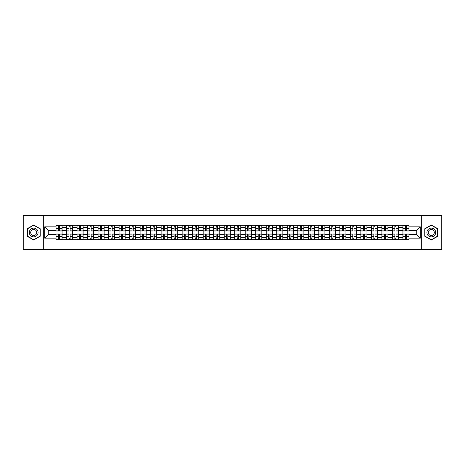 <?xml version="1.0" encoding="UTF-8"?>
<svg xmlns="http://www.w3.org/2000/svg" width="465" height="465" viewBox="0 0 465 465"><rect width="100%" height="100%" fill="white"/><g stroke="black" fill="none" stroke-linecap="round" stroke-linejoin="round"><path stroke-width="0.7" d="M421.668 249.35L441.75 249.35L441.75 215.65L23.25 215.65L23.25 249.35L421.668 249.35L421.668 215.65M66.512 239.742L66.512 227.309L62.066 227.309L62.066 239.742M62.066 227.309L62.066 225.258M66.512 227.309L66.512 225.258M72.581 225.258L72.581 239.742M77.027 239.742L77.027 225.258M83.096 225.258L83.096 239.742M87.542 239.742L87.542 225.258M93.605 225.258L93.605 239.742M98.057 239.742L98.057 225.258M104.119 225.258L104.119 239.742M108.566 239.742L108.566 225.258M114.634 225.258L114.634 239.742M119.081 239.742L119.081 225.258M125.143 225.258L125.143 239.742M129.596 239.742L129.596 225.258M135.658 225.258L135.658 239.742M140.105 239.742L140.105 225.258M146.173 225.258L146.173 239.742M150.619 239.742L150.619 225.258M156.688 225.258L156.688 239.742M161.134 239.742L161.134 225.258M167.197 225.258L167.197 239.742M171.643 239.742L171.643 225.258M177.711 225.258L177.711 239.742M182.158 239.742L182.158 225.258M188.226 225.258L188.226 239.742M192.673 239.742L192.673 225.258M198.735 225.258L198.735 239.742M203.188 239.742L203.188 225.258M209.25 225.258L209.25 239.742M213.697 239.742L213.697 225.258M219.765 225.258L219.765 239.742M224.211 239.742L224.211 225.258M230.274 225.258L230.274 239.742M234.726 239.742L234.726 225.258M240.789 225.258L240.789 239.742M245.235 239.742L245.235 225.258M251.303 225.258L251.303 239.742M255.75 239.742L255.75 225.258M261.812 225.258L261.812 239.742M266.265 239.742L266.265 225.258M272.327 225.258L272.327 239.742M276.774 239.742L276.774 225.258M282.842 225.258L282.842 239.742M287.289 239.742L287.289 225.258M293.357 225.258L293.357 239.742M297.803 239.742L297.803 225.258M303.866 225.258L303.866 239.742M308.312 239.742L308.312 225.258M314.381 225.258L314.381 239.742M318.827 239.742L318.827 225.258M324.896 225.258L324.896 239.742M329.342 239.742L329.342 225.258M335.404 225.258L335.404 239.742M339.857 239.742L339.857 225.258M345.919 225.258L345.919 239.742M350.366 239.742L350.366 225.258M356.434 225.258L356.434 239.742M360.881 239.742L360.881 225.258M366.943 225.258L366.943 239.742M371.396 239.742L371.396 225.258M377.458 225.258L377.458 239.742M381.904 239.742L381.904 225.258M387.973 225.258L387.973 239.742M392.419 239.742L392.419 225.258M398.488 225.258L398.488 239.742M402.934 239.742L402.934 225.258M402.934 234.587L398.488 234.587M392.419 234.587L387.973 234.587M381.904 234.587L377.458 234.587M371.396 234.587L366.943 234.587M360.881 234.587L356.434 234.587M350.366 234.587L345.919 234.587M339.857 234.587L335.404 234.587M329.342 234.587L324.896 234.587M318.827 234.587L314.381 234.587M308.312 234.587L303.866 234.587M297.803 234.587L293.357 234.587M287.289 234.587L282.842 234.587M276.774 234.587L272.327 234.587M266.265 234.587L261.812 234.587M255.75 234.587L251.303 234.587M245.235 234.587L240.789 234.587M234.726 234.587L230.274 234.587M224.211 234.587L219.765 234.587M213.697 234.587L209.25 234.587M203.188 234.587L198.735 234.587M192.673 234.587L188.226 234.587M182.158 234.587L177.711 234.587M171.643 234.587L167.197 234.587M161.134 234.587L156.688 234.587M150.619 234.587L146.173 234.587M140.105 234.587L135.658 234.587M129.596 234.587L125.143 234.587M119.081 234.587L114.634 234.587M108.566 234.587L104.119 234.587M98.057 234.587L93.605 234.587M87.542 234.587L83.096 234.587M77.027 234.587L72.581 234.587M66.512 234.587L62.066 234.587M402.934 230.413L398.488 230.413M392.419 230.413L387.973 230.413M381.904 230.413L377.458 230.413M371.396 230.413L366.943 230.413M360.881 230.413L356.434 230.413M350.366 230.413L345.919 230.413M339.857 230.413L335.404 230.413M329.342 230.413L324.896 230.413M318.827 230.413L314.381 230.413M308.312 230.413L303.866 230.413M297.803 230.413L293.357 230.413M287.289 230.413L282.842 230.413M276.774 230.413L272.327 230.413M266.265 230.413L261.812 230.413M255.75 230.413L251.303 230.413M245.235 230.413L240.789 230.413M234.726 230.413L230.274 230.413M224.211 230.413L219.765 230.413M213.697 230.413L209.25 230.413M203.188 230.413L198.735 230.413M192.673 230.413L188.226 230.413M182.158 230.413L177.711 230.413M171.643 230.413L167.197 230.413M161.134 230.413L156.688 230.413M150.619 230.413L146.173 230.413M140.105 230.413L135.658 230.413M129.596 230.413L125.143 230.413M119.081 230.413L114.634 230.413M108.566 230.413L104.119 230.413M98.057 230.413L93.605 230.413M87.542 230.413L83.096 230.413M77.027 230.413L72.581 230.413M66.512 230.413L62.066 230.413M48.25 234.587L56.003 234.587L56.003 230.413L48.25 230.413L48.25 234.587L44.681 238.161L44.681 226.839L56.003 226.839L56.003 230.413M408.997 230.413L408.997 234.587L416.75 234.587L416.75 230.413L408.997 230.413L408.997 225.258L56.003 225.258L56.003 226.839M408.997 226.839L420.319 226.839L420.319 238.161L408.997 238.161L408.997 234.587M56.003 234.587L56.003 239.742L408.997 239.742L408.997 238.161M56.003 238.161L44.681 238.161M43.332 249.35L43.332 215.65M40.199 228.745L33.695 224.99L27.191 228.745L27.191 236.255L33.695 240.01L40.199 236.255L40.199 228.745M437.809 228.745L431.305 224.99L424.801 228.745L424.801 236.255L431.305 240.01L437.809 236.255L437.809 228.745M59.607 238.731L58.462 238.731M58.462 226.269L59.607 226.269M70.122 238.731L68.977 238.731M68.977 226.269L70.122 226.269M80.631 238.731L79.486 238.731M79.486 226.269L80.631 226.269M91.146 238.731L90.001 238.731M90.001 226.269L91.146 226.269M101.661 238.731L100.516 238.731M100.516 226.269L101.661 226.269M112.175 238.731L111.025 238.731M111.025 226.269L112.175 226.269M122.684 238.731L121.539 238.731M121.539 226.269L122.684 226.269M133.199 238.731L132.054 238.731M132.054 226.269L133.199 226.269M143.714 238.731L142.569 238.731M142.569 226.269L143.714 226.269M154.223 238.731L153.078 238.731M153.078 226.269L154.223 226.269M164.738 238.731L163.593 238.731M163.593 226.269L164.738 226.269M175.253 238.731L174.108 238.731M174.108 226.269L175.253 226.269M185.762 238.731L184.617 238.731M184.617 226.269L185.762 226.269M196.277 238.731L195.131 238.731M195.131 226.269L196.277 226.269M206.791 238.731L205.646 238.731M205.646 226.269L206.791 226.269M217.306 238.731L216.155 238.731M216.155 226.269L217.306 226.269M227.815 238.731L226.67 238.731M226.67 226.269L227.815 226.269M238.33 238.731L237.185 238.731M237.185 226.269L238.33 226.269M248.845 238.731L247.694 238.731M247.694 226.269L248.845 226.269M259.354 238.731L258.209 238.731M258.209 226.269L259.354 226.269M269.869 238.731L268.724 238.731M268.724 226.269L269.869 226.269M280.383 238.731L279.238 238.731M279.238 226.269L280.383 226.269M290.892 238.731L289.747 238.731M289.747 226.269L290.892 226.269M301.407 238.731L300.262 238.731M300.262 226.269L301.407 226.269M311.922 238.731L310.777 238.731M310.777 226.269L311.922 226.269M322.431 238.731L321.286 238.731M321.286 226.269L322.431 226.269M332.946 238.731L331.801 238.731M331.801 226.269L332.946 226.269M343.461 238.731L342.316 238.731M342.316 226.269L343.461 226.269M353.975 238.731L352.825 238.731M352.825 226.269L353.975 226.269M364.484 238.731L363.339 238.731M363.339 226.269L364.484 226.269M374.999 238.731L373.854 238.731M373.854 226.269L374.999 226.269M385.514 238.731L384.369 238.731M384.369 226.269L385.514 226.269M396.023 238.731L394.878 238.731M394.878 226.269L396.023 226.269M406.538 238.731L405.393 238.731M405.393 226.269L406.538 226.269M44.681 226.839L48.25 230.413M416.75 234.587L420.319 238.161M416.75 230.413L420.319 226.839M59.607 231.053L59.607 225.322L62.031 225.322L62.031 231.053L59.607 231.053M58.462 226.199L59.607 226.199M58.462 225.322L56.038 225.322L56.038 231.053L58.462 231.053L58.462 225.322L59.607 225.322M58.462 233.947L58.462 239.678L56.038 239.678L56.038 233.947L58.462 233.947M59.607 238.801L58.462 238.801M59.607 239.678L62.031 239.678L62.031 233.947L59.607 233.947L59.607 239.678L58.462 239.678M70.122 231.053L70.122 225.322L72.546 225.322L72.546 231.053L70.122 231.053M68.977 226.199L70.122 226.199M68.977 225.322L66.547 225.322L66.547 231.053L68.977 231.053L68.977 225.322L70.122 225.322M80.631 231.053L80.631 225.322L83.061 225.322L83.061 231.053L80.631 231.053M79.486 226.199L80.631 226.199M79.486 225.322L77.062 225.322L77.062 231.053L79.486 231.053L79.486 225.322L80.631 225.322M29.899 234.691A4.383 4.383 0 0 0 35.886 236.296A4.383 4.383 0 0 0 37.491 230.309A4.383 4.383 0 0 0 31.504 228.704A4.383 4.383 0 0 0 29.899 234.691M31.097 234A2.999 2.999 0 0 0 35.195 235.098A2.999 2.999 0 0 0 36.293 231A2.999 2.999 0 0 0 32.195 229.902A2.999 2.999 0 0 0 31.097 234M33.695 225.223L39.996 228.861L39.996 236.139L33.695 239.777L27.394 236.139L27.394 228.861L33.695 225.223M427.509 234.691A4.383 4.383 0 0 0 433.496 236.296A4.383 4.383 0 0 0 435.101 230.309A4.383 4.383 0 0 0 429.114 228.704A4.383 4.383 0 0 0 427.509 234.691M428.707 234A2.999 2.999 0 0 0 432.805 235.098A2.999 2.999 0 0 0 433.903 231A2.999 2.999 0 0 0 429.805 229.902A2.999 2.999 0 0 0 428.707 234M431.305 225.223L437.606 228.861L437.606 236.139L431.305 239.777L425.004 236.139L425.004 228.861L431.305 225.223M68.977 233.947L68.977 239.678L66.547 239.678L66.547 233.947L68.977 233.947M70.122 238.801L68.977 238.801M70.122 239.678L72.546 239.678L72.546 233.947L70.122 233.947L70.122 239.678L68.977 239.678M79.486 233.947L79.486 239.678L77.062 239.678L77.062 233.947L79.486 233.947M80.631 238.801L79.486 238.801M80.631 239.678L83.061 239.678L83.061 233.947L80.631 233.947L80.631 239.678L79.486 239.678M91.146 231.053L91.146 225.322L93.575 225.322L93.575 231.053L91.146 231.053M90.001 226.199L91.146 226.199M90.001 225.322L87.577 225.322L87.577 231.053L90.001 231.053L90.001 225.322L91.146 225.322M101.661 231.053L101.661 225.322L104.084 225.322L104.084 231.053L101.661 231.053M100.516 226.199L101.661 226.199M100.516 225.322L98.086 225.322L98.086 231.053L100.516 231.053L100.516 225.322L101.661 225.322M112.175 231.053L112.175 225.322L114.599 225.322L114.599 231.053L112.175 231.053M111.025 226.199L112.175 226.199M111.025 225.322L108.601 225.322L108.601 231.053L111.025 231.053L111.025 225.322L112.175 225.322M90.001 233.947L90.001 239.678L87.577 239.678L87.577 233.947L90.001 233.947M91.146 238.801L90.001 238.801M91.146 239.678L93.575 239.678L93.575 233.947L91.146 233.947L91.146 239.678L90.001 239.678M100.516 233.947L100.516 239.678L98.086 239.678L98.086 233.947L100.516 233.947M101.661 238.801L100.516 238.801M101.661 239.678L104.084 239.678L104.084 233.947L101.661 233.947L101.661 239.678L100.516 239.678M111.025 233.947L111.025 239.678L108.601 239.678L108.601 233.947L111.025 233.947M112.175 238.801L111.025 238.801M112.175 239.678L114.599 239.678L114.599 233.947L112.175 233.947L112.175 239.678L111.025 239.678M121.539 233.947L121.539 239.678L119.116 239.678L119.116 233.947L121.539 233.947M122.684 238.801L121.539 238.801M122.684 239.678L125.114 239.678L125.114 233.947L122.684 233.947L122.684 239.678L121.539 239.678M132.054 233.947L132.054 239.678L129.625 239.678L129.625 233.947L132.054 233.947M133.199 238.801L132.054 238.801M133.199 239.678L135.623 239.678L135.623 233.947L133.199 233.947L133.199 239.678L132.054 239.678M142.569 233.947L142.569 239.678L140.139 239.678L140.139 233.947L142.569 233.947M143.714 238.801L142.569 238.801M143.714 239.678L146.138 239.678L146.138 233.947L143.714 233.947L143.714 239.678L142.569 239.678M153.078 233.947L153.078 239.678L150.654 239.678L150.654 233.947L153.078 233.947M154.223 238.801L153.078 238.801M154.223 239.678L156.653 239.678L156.653 233.947L154.223 233.947L154.223 239.678L153.078 239.678M163.593 233.947L163.593 239.678L161.169 239.678L161.169 233.947L163.593 233.947M164.738 238.801L163.593 238.801M164.738 239.678L167.162 239.678L167.162 233.947L164.738 233.947L164.738 239.678L163.593 239.678M174.108 233.947L174.108 239.678L171.678 239.678L171.678 233.947L174.108 233.947M175.253 238.801L174.108 238.801M175.253 239.678L177.677 239.678L177.677 233.947L175.253 233.947L175.253 239.678L174.108 239.678M184.617 233.947L184.617 239.678L182.193 239.678L182.193 233.947L184.617 233.947M185.762 238.801L184.617 238.801M185.762 239.678L188.191 239.678L188.191 233.947L185.762 233.947L185.762 239.678L184.617 239.678M195.131 233.947L195.131 239.678L192.708 239.678L192.708 233.947L195.131 233.947M196.277 238.801L195.131 238.801M196.277 239.678L198.706 239.678L198.706 233.947L196.277 233.947L196.277 239.678L195.131 239.678M205.646 233.947L205.646 239.678L203.217 239.678L203.217 233.947L205.646 233.947M206.791 238.801L205.646 238.801M206.791 239.678L209.215 239.678L209.215 233.947L206.791 233.947L206.791 239.678L205.646 239.678M216.155 233.947L216.155 239.678L213.731 239.678L213.731 233.947L216.155 233.947M217.306 238.801L216.155 238.801M217.306 239.678L219.73 239.678L219.73 233.947L217.306 233.947L217.306 239.678L216.155 239.678M226.67 233.947L226.67 239.678L224.246 239.678L224.246 233.947L226.67 233.947M227.815 238.801L226.67 238.801M227.815 239.678L230.245 239.678L230.245 233.947L227.815 233.947L227.815 239.678L226.67 239.678M237.185 233.947L237.185 239.678L234.755 239.678L234.755 233.947L237.185 233.947M238.33 238.801L237.185 238.801M238.33 239.678L240.754 239.678L240.754 233.947L238.33 233.947L238.33 239.678L237.185 239.678M247.694 233.947L247.694 239.678L245.27 239.678L245.27 233.947L247.694 233.947M248.845 238.801L247.694 238.801M248.845 239.678L251.269 239.678L251.269 233.947L248.845 233.947L248.845 239.678L247.694 239.678M258.209 233.947L258.209 239.678L255.785 239.678L255.785 233.947L258.209 233.947M259.354 238.801L258.209 238.801M259.354 239.678L261.783 239.678L261.783 233.947L259.354 233.947L259.354 239.678L258.209 239.678M268.724 233.947L268.724 239.678L266.294 239.678L266.294 233.947L268.724 233.947M269.869 238.801L268.724 238.801M269.869 239.678L272.292 239.678L272.292 233.947L269.869 233.947L269.869 239.678L268.724 239.678M279.238 233.947L279.238 239.678L276.809 239.678L276.809 233.947L279.238 233.947M280.383 238.801L279.238 238.801M280.383 239.678L282.807 239.678L282.807 233.947L280.383 233.947L280.383 239.678L279.238 239.678M122.684 231.053L122.684 225.322L125.114 225.322L125.114 231.053L122.684 231.053M121.539 226.199L122.684 226.199M121.539 225.322L119.116 225.322L119.116 231.053L121.539 231.053L121.539 225.322L122.684 225.322M133.199 231.053L133.199 225.322L135.623 225.322L135.623 231.053L133.199 231.053M132.054 226.199L133.199 226.199M132.054 225.322L129.625 225.322L129.625 231.053L132.054 231.053L132.054 225.322L133.199 225.322M143.714 231.053L143.714 225.322L146.138 225.322L146.138 231.053L143.714 231.053M142.569 226.199L143.714 226.199M142.569 225.322L140.139 225.322L140.139 231.053L142.569 231.053L142.569 225.322L143.714 225.322M154.223 231.053L154.223 225.322L156.653 225.322L156.653 231.053L154.223 231.053M153.078 226.199L154.223 226.199M153.078 225.322L150.654 225.322L150.654 231.053L153.078 231.053L153.078 225.322L154.223 225.322M164.738 231.053L164.738 225.322L167.162 225.322L167.162 231.053L164.738 231.053M163.593 226.199L164.738 226.199M163.593 225.322L161.169 225.322L161.169 231.053L163.593 231.053L163.593 225.322L164.738 225.322M175.253 231.053L175.253 225.322L177.677 225.322L177.677 231.053L175.253 231.053M174.108 226.199L175.253 226.199M174.108 225.322L171.678 225.322L171.678 231.053L174.108 231.053L174.108 225.322L175.253 225.322M185.762 231.053L185.762 225.322L188.191 225.322L188.191 231.053L185.762 231.053M184.617 226.199L185.762 226.199M184.617 225.322L182.193 225.322L182.193 231.053L184.617 231.053L184.617 225.322L185.762 225.322M196.277 231.053L196.277 225.322L198.706 225.322L198.706 231.053L196.277 231.053M195.131 226.199L196.277 226.199M195.131 225.322L192.708 225.322L192.708 231.053L195.131 231.053L195.131 225.322L196.277 225.322M206.791 231.053L206.791 225.322L209.215 225.322L209.215 231.053L206.791 231.053M205.646 226.199L206.791 226.199M205.646 225.322L203.217 225.322L203.217 231.053L205.646 231.053L205.646 225.322L206.791 225.322M217.306 231.053L217.306 225.322L219.73 225.322L219.73 231.053L217.306 231.053M216.155 226.199L217.306 226.199M216.155 225.322L213.731 225.322L213.731 231.053L216.155 231.053L216.155 225.322L217.306 225.322M227.815 231.053L227.815 225.322L230.245 225.322L230.245 231.053L227.815 231.053M226.67 226.199L227.815 226.199M226.67 225.322L224.246 225.322L224.246 231.053L226.67 231.053L226.67 225.322L227.815 225.322M238.33 231.053L238.33 225.322L240.754 225.322L240.754 231.053L238.33 231.053M237.185 226.199L238.33 226.199M237.185 225.322L234.755 225.322L234.755 231.053L237.185 231.053L237.185 225.322L238.33 225.322M248.845 231.053L248.845 225.322L251.269 225.322L251.269 231.053L248.845 231.053M247.694 226.199L248.845 226.199M247.694 225.322L245.27 225.322L245.27 231.053L247.694 231.053L247.694 225.322L248.845 225.322M259.354 231.053L259.354 225.322L261.783 225.322L261.783 231.053L259.354 231.053M258.209 226.199L259.354 226.199M258.209 225.322L255.785 225.322L255.785 231.053L258.209 231.053L258.209 225.322L259.354 225.322M269.869 231.053L269.869 225.322L272.292 225.322L272.292 231.053L269.869 231.053M268.724 226.199L269.869 226.199M268.724 225.322L266.294 225.322L266.294 231.053L268.724 231.053L268.724 225.322L269.869 225.322M280.383 231.053L280.383 225.322L282.807 225.322L282.807 231.053L280.383 231.053M279.238 226.199L280.383 226.199M279.238 225.322L276.809 225.322L276.809 231.053L279.238 231.053L279.238 225.322L280.383 225.322M290.892 231.053L290.892 225.322L293.322 225.322L293.322 231.053L290.892 231.053M289.747 226.199L290.892 226.199M289.747 225.322L287.324 225.322L287.324 231.053L289.747 231.053L289.747 225.322L290.892 225.322M301.407 231.053L301.407 225.322L303.831 225.322L303.831 231.053L301.407 231.053M300.262 226.199L301.407 226.199M300.262 225.322L297.838 225.322L297.838 231.053L300.262 231.053L300.262 225.322L301.407 225.322M311.922 231.053L311.922 225.322L314.346 225.322L314.346 231.053L311.922 231.053M310.777 226.199L311.922 226.199M310.777 225.322L308.347 225.322L308.347 231.053L310.777 231.053L310.777 225.322L311.922 225.322M322.431 231.053L322.431 225.322L324.861 225.322L324.861 231.053L322.431 231.053M321.286 226.199L322.431 226.199M321.286 225.322L318.862 225.322L318.862 231.053L321.286 231.053L321.286 225.322L322.431 225.322M289.747 233.947L289.747 239.678L287.324 239.678L287.324 233.947L289.747 233.947M290.892 238.801L289.747 238.801M290.892 239.678L293.322 239.678L293.322 233.947L290.892 233.947L290.892 239.678L289.747 239.678M300.262 233.947L300.262 239.678L297.838 239.678L297.838 233.947L300.262 233.947M301.407 238.801L300.262 238.801M301.407 239.678L303.831 239.678L303.831 233.947L301.407 233.947L301.407 239.678L300.262 239.678M310.777 233.947L310.777 239.678L308.347 239.678L308.347 233.947L310.777 233.947M311.922 238.801L310.777 238.801M311.922 239.678L314.346 239.678L314.346 233.947L311.922 233.947L311.922 239.678L310.777 239.678M321.286 233.947L321.286 239.678L318.862 239.678L318.862 233.947L321.286 233.947M322.431 238.801L321.286 238.801M322.431 239.678L324.861 239.678L324.861 233.947L322.431 233.947L322.431 239.678L321.286 239.678M332.946 231.053L332.946 225.322L335.375 225.322L335.375 231.053L332.946 231.053M331.801 226.199L332.946 226.199M331.801 225.322L329.377 225.322L329.377 231.053L331.801 231.053L331.801 225.322L332.946 225.322M331.801 233.947L331.801 239.678L329.377 239.678L329.377 233.947L331.801 233.947M332.946 238.801L331.801 238.801M332.946 239.678L335.375 239.678L335.375 233.947L332.946 233.947L332.946 239.678L331.801 239.678M343.461 231.053L343.461 225.322L345.884 225.322L345.884 231.053L343.461 231.053M342.316 226.199L343.461 226.199M342.316 225.322L339.886 225.322L339.886 231.053L342.316 231.053L342.316 225.322L343.461 225.322M342.316 233.947L342.316 239.678L339.886 239.678L339.886 233.947L342.316 233.947M343.461 238.801L342.316 238.801M343.461 239.678L345.884 239.678L345.884 233.947L343.461 233.947L343.461 239.678L342.316 239.678M353.975 231.053L353.975 225.322L356.399 225.322L356.399 231.053L353.975 231.053M352.825 226.199L353.975 226.199M352.825 225.322L350.401 225.322L350.401 231.053L352.825 231.053L352.825 225.322L353.975 225.322M352.825 233.947L352.825 239.678L350.401 239.678L350.401 233.947L352.825 233.947M353.975 238.801L352.825 238.801M353.975 239.678L356.399 239.678L356.399 233.947L353.975 233.947L353.975 239.678L352.825 239.678M364.484 231.053L364.484 225.322L366.914 225.322L366.914 231.053L364.484 231.053M363.339 226.199L364.484 226.199M363.339 225.322L360.916 225.322L360.916 231.053L363.339 231.053L363.339 225.322L364.484 225.322M363.339 233.947L363.339 239.678L360.916 239.678L360.916 233.947L363.339 233.947M364.484 238.801L363.339 238.801M364.484 239.678L366.914 239.678L366.914 233.947L364.484 233.947L364.484 239.678L363.339 239.678M374.999 231.053L374.999 225.322L377.423 225.322L377.423 231.053L374.999 231.053M373.854 226.199L374.999 226.199M373.854 225.322L371.425 225.322L371.425 231.053L373.854 231.053L373.854 225.322L374.999 225.322M373.854 233.947L373.854 239.678L371.425 239.678L371.425 233.947L373.854 233.947M374.999 238.801L373.854 238.801M374.999 239.678L377.423 239.678L377.423 233.947L374.999 233.947L374.999 239.678L373.854 239.678M385.514 231.053L385.514 225.322L387.938 225.322L387.938 231.053L385.514 231.053M384.369 226.199L385.514 226.199M384.369 225.322L381.939 225.322L381.939 231.053L384.369 231.053L384.369 225.322L385.514 225.322M384.369 233.947L384.369 239.678L381.939 239.678L381.939 233.947L384.369 233.947M385.514 238.801L384.369 238.801M385.514 239.678L387.938 239.678L387.938 233.947L385.514 233.947L385.514 239.678L384.369 239.678M396.023 231.053L396.023 225.322L398.453 225.322L398.453 231.053L396.023 231.053M394.878 226.199L396.023 226.199M394.878 225.322L392.454 225.322L392.454 231.053L394.878 231.053L394.878 225.322L396.023 225.322M394.878 233.947L394.878 239.678L392.454 239.678L392.454 233.947L394.878 233.947M396.023 238.801L394.878 238.801M396.023 239.678L398.453 239.678L398.453 233.947L396.023 233.947L396.023 239.678L394.878 239.678M406.538 231.053L406.538 225.322L408.962 225.322L408.962 231.053L406.538 231.053M405.393 226.199L406.538 226.199M405.393 225.322L402.969 225.322L402.969 231.053L405.393 231.053L405.393 225.322L406.538 225.322M405.393 233.947L405.393 239.678L402.969 239.678L402.969 233.947L405.393 233.947M406.538 238.801L405.393 238.801M406.538 239.678L408.962 239.678L408.962 233.947L406.538 233.947L406.538 239.678L405.393 239.678M392.419 227.309L387.973 227.309M381.904 227.309L377.458 227.309M371.396 227.309L366.943 227.309M360.881 227.309L356.434 227.309M350.366 227.309L345.919 227.309M339.857 227.309L335.404 227.309M329.342 227.309L324.896 227.309M318.827 227.309L314.381 227.309M308.312 227.309L303.866 227.309M297.803 227.309L293.357 227.309M287.289 227.309L282.842 227.309M276.774 227.309L272.327 227.309M266.265 227.309L261.812 227.309M255.75 227.309L251.303 227.309M245.235 227.309L240.789 227.309M234.726 227.309L230.274 227.309M224.211 227.309L219.765 227.309M213.697 227.309L209.25 227.309M203.188 227.309L198.735 227.309M192.673 227.309L188.226 227.309M182.158 227.309L177.711 227.309M171.643 227.309L167.197 227.309M161.134 227.309L156.688 227.309M150.619 227.309L146.173 227.309M140.105 227.309L135.658 227.309M129.596 227.309L125.143 227.309M119.081 227.309L114.634 227.309M108.566 227.309L104.119 227.309M98.057 227.309L93.605 227.309M87.542 227.309L83.096 227.309M77.027 227.309L72.581 227.309M402.934 227.309L398.488 227.309M392.419 237.691L387.973 237.691M381.904 237.691L377.458 237.691M371.396 237.691L366.943 237.691M360.881 237.691L356.434 237.691M350.366 237.691L345.919 237.691M339.857 237.691L335.404 237.691M329.342 237.691L324.896 237.691M318.827 237.691L314.381 237.691M308.312 237.691L303.866 237.691M297.803 237.691L293.357 237.691M287.289 237.691L282.842 237.691M276.774 237.691L272.327 237.691M266.265 237.691L261.812 237.691M255.75 237.691L251.303 237.691M245.235 237.691L240.789 237.691M234.726 237.691L230.274 237.691M224.211 237.691L219.765 237.691M213.697 237.691L209.25 237.691M203.188 237.691L198.735 237.691M192.673 237.691L188.226 237.691M182.158 237.691L177.711 237.691M171.643 237.691L167.197 237.691M161.134 237.691L156.688 237.691M150.619 237.691L146.173 237.691M140.105 237.691L135.658 237.691M129.596 237.691L125.143 237.691M119.081 237.691L114.634 237.691M108.566 237.691L104.119 237.691M98.057 237.691L93.605 237.691M87.542 237.691L83.096 237.691M77.027 237.691L72.581 237.691M66.512 237.691L62.066 237.691M402.934 237.691L398.488 237.691M59.607 230.907L62.031 230.907M59.607 228.635L62.031 228.635M56.038 230.907L58.462 230.907M56.038 228.635L58.462 228.635M58.462 234.093L56.038 234.093M58.462 236.365L56.038 236.365M62.031 234.093L59.607 234.093M62.031 236.365L59.607 236.365M70.122 230.907L72.546 230.907M70.122 228.635L72.546 228.635M66.547 230.907L68.977 230.907M66.547 228.635L68.977 228.635M80.631 230.907L83.061 230.907M80.631 228.635L83.061 228.635M77.062 230.907L79.486 230.907M77.062 228.635L79.486 228.635M68.977 234.093L66.547 234.093M68.977 236.365L66.547 236.365M72.546 234.093L70.122 234.093M72.546 236.365L70.122 236.365M79.486 234.093L77.062 234.093M79.486 236.365L77.062 236.365M83.061 234.093L80.631 234.093M83.061 236.365L80.631 236.365M91.146 230.907L93.575 230.907M91.146 228.635L93.575 228.635M87.577 230.907L90.001 230.907M87.577 228.635L90.001 228.635M101.661 230.907L104.084 230.907M101.661 228.635L104.084 228.635M98.086 230.907L100.516 230.907M98.086 228.635L100.516 228.635M112.175 230.907L114.599 230.907M112.175 228.635L114.599 228.635M108.601 230.907L111.025 230.907M108.601 228.635L111.025 228.635M90.001 234.093L87.577 234.093M90.001 236.365L87.577 236.365M93.575 234.093L91.146 234.093M93.575 236.365L91.146 236.365M100.516 234.093L98.086 234.093M100.516 236.365L98.086 236.365M104.084 234.093L101.661 234.093M104.084 236.365L101.661 236.365M111.025 234.093L108.601 234.093M111.025 236.365L108.601 236.365M114.599 234.093L112.175 234.093M114.599 236.365L112.175 236.365M121.539 234.093L119.116 234.093M121.539 236.365L119.116 236.365M125.114 234.093L122.684 234.093M125.114 236.365L122.684 236.365M132.054 234.093L129.625 234.093M132.054 236.365L129.625 236.365M135.623 234.093L133.199 234.093M135.623 236.365L133.199 236.365M142.569 234.093L140.139 234.093M142.569 236.365L140.139 236.365M146.138 234.093L143.714 234.093M146.138 236.365L143.714 236.365M153.078 234.093L150.654 234.093M153.078 236.365L150.654 236.365M156.653 234.093L154.223 234.093M156.653 236.365L154.223 236.365M163.593 234.093L161.169 234.093M163.593 236.365L161.169 236.365M167.162 234.093L164.738 234.093M167.162 236.365L164.738 236.365M174.108 234.093L171.678 234.093M174.108 236.365L171.678 236.365M177.677 234.093L175.253 234.093M177.677 236.365L175.253 236.365M184.617 234.093L182.193 234.093M184.617 236.365L182.193 236.365M188.191 234.093L185.762 234.093M188.191 236.365L185.762 236.365M195.131 234.093L192.708 234.093M195.131 236.365L192.708 236.365M198.706 234.093L196.277 234.093M198.706 236.365L196.277 236.365M205.646 234.093L203.217 234.093M205.646 236.365L203.217 236.365M209.215 234.093L206.791 234.093M209.215 236.365L206.791 236.365M216.155 234.093L213.731 234.093M216.155 236.365L213.731 236.365M219.73 234.093L217.306 234.093M219.73 236.365L217.306 236.365M226.67 234.093L224.246 234.093M226.67 236.365L224.246 236.365M230.245 234.093L227.815 234.093M230.245 236.365L227.815 236.365M237.185 234.093L234.755 234.093M237.185 236.365L234.755 236.365M240.754 234.093L238.33 234.093M240.754 236.365L238.33 236.365M247.694 234.093L245.27 234.093M247.694 236.365L245.27 236.365M251.269 234.093L248.845 234.093M251.269 236.365L248.845 236.365M258.209 234.093L255.785 234.093M258.209 236.365L255.785 236.365M261.783 234.093L259.354 234.093M261.783 236.365L259.354 236.365M268.724 234.093L266.294 234.093M268.724 236.365L266.294 236.365M272.292 234.093L269.869 234.093M272.292 236.365L269.869 236.365M279.238 234.093L276.809 234.093M279.238 236.365L276.809 236.365M282.807 234.093L280.383 234.093M282.807 236.365L280.383 236.365M122.684 230.907L125.114 230.907M122.684 228.635L125.114 228.635M119.116 230.907L121.539 230.907M119.116 228.635L121.539 228.635M133.199 230.907L135.623 230.907M133.199 228.635L135.623 228.635M129.625 230.907L132.054 230.907M129.625 228.635L132.054 228.635M143.714 230.907L146.138 230.907M143.714 228.635L146.138 228.635M140.139 230.907L142.569 230.907M140.139 228.635L142.569 228.635M154.223 230.907L156.653 230.907M154.223 228.635L156.653 228.635M150.654 230.907L153.078 230.907M150.654 228.635L153.078 228.635M164.738 230.907L167.162 230.907M164.738 228.635L167.162 228.635M161.169 230.907L163.593 230.907M161.169 228.635L163.593 228.635M175.253 230.907L177.677 230.907M175.253 228.635L177.677 228.635M171.678 230.907L174.108 230.907M171.678 228.635L174.108 228.635M185.762 230.907L188.191 230.907M185.762 228.635L188.191 228.635M182.193 230.907L184.617 230.907M182.193 228.635L184.617 228.635M196.277 230.907L198.706 230.907M196.277 228.635L198.706 228.635M192.708 230.907L195.131 230.907M192.708 228.635L195.131 228.635M206.791 230.907L209.215 230.907M206.791 228.635L209.215 228.635M203.217 230.907L205.646 230.907M203.217 228.635L205.646 228.635M217.306 230.907L219.73 230.907M217.306 228.635L219.73 228.635M213.731 230.907L216.155 230.907M213.731 228.635L216.155 228.635M227.815 230.907L230.245 230.907M227.815 228.635L230.245 228.635M224.246 230.907L226.67 230.907M224.246 228.635L226.67 228.635M238.33 230.907L240.754 230.907M238.33 228.635L240.754 228.635M234.755 230.907L237.185 230.907M234.755 228.635L237.185 228.635M248.845 230.907L251.269 230.907M248.845 228.635L251.269 228.635M245.27 230.907L247.694 230.907M245.27 228.635L247.694 228.635M259.354 230.907L261.783 230.907M259.354 228.635L261.783 228.635M255.785 230.907L258.209 230.907M255.785 228.635L258.209 228.635M269.869 230.907L272.292 230.907M269.869 228.635L272.292 228.635M266.294 230.907L268.724 230.907M266.294 228.635L268.724 228.635M280.383 230.907L282.807 230.907M280.383 228.635L282.807 228.635M276.809 230.907L279.238 230.907M276.809 228.635L279.238 228.635M290.892 230.907L293.322 230.907M290.892 228.635L293.322 228.635M287.324 230.907L289.747 230.907M287.324 228.635L289.747 228.635M301.407 230.907L303.831 230.907M301.407 228.635L303.831 228.635M297.838 230.907L300.262 230.907M297.838 228.635L300.262 228.635M311.922 230.907L314.346 230.907M311.922 228.635L314.346 228.635M308.347 230.907L310.777 230.907M308.347 228.635L310.777 228.635M322.431 230.907L324.861 230.907M322.431 228.635L324.861 228.635M318.862 230.907L321.286 230.907M318.862 228.635L321.286 228.635M289.747 234.093L287.324 234.093M289.747 236.365L287.324 236.365M293.322 234.093L290.892 234.093M293.322 236.365L290.892 236.365M300.262 234.093L297.838 234.093M300.262 236.365L297.838 236.365M303.831 234.093L301.407 234.093M303.831 236.365L301.407 236.365M310.777 234.093L308.347 234.093M310.777 236.365L308.347 236.365M314.346 234.093L311.922 234.093M314.346 236.365L311.922 236.365M321.286 234.093L318.862 234.093M321.286 236.365L318.862 236.365M324.861 234.093L322.431 234.093M324.861 236.365L322.431 236.365M332.946 230.907L335.375 230.907M332.946 228.635L335.375 228.635M329.377 230.907L331.801 230.907M329.377 228.635L331.801 228.635M331.801 234.093L329.377 234.093M331.801 236.365L329.377 236.365M335.375 234.093L332.946 234.093M335.375 236.365L332.946 236.365M343.461 230.907L345.884 230.907M343.461 228.635L345.884 228.635M339.886 230.907L342.316 230.907M339.886 228.635L342.316 228.635M342.316 234.093L339.886 234.093M342.316 236.365L339.886 236.365M345.884 234.093L343.461 234.093M345.884 236.365L343.461 236.365M353.975 230.907L356.399 230.907M353.975 228.635L356.399 228.635M350.401 230.907L352.825 230.907M350.401 228.635L352.825 228.635M352.825 234.093L350.401 234.093M352.825 236.365L350.401 236.365M356.399 234.093L353.975 234.093M356.399 236.365L353.975 236.365M364.484 230.907L366.914 230.907M364.484 228.635L366.914 228.635M360.916 230.907L363.339 230.907M360.916 228.635L363.339 228.635M363.339 234.093L360.916 234.093M363.339 236.365L360.916 236.365M366.914 234.093L364.484 234.093M366.914 236.365L364.484 236.365M374.999 230.907L377.423 230.907M374.999 228.635L377.423 228.635M371.425 230.907L373.854 230.907M371.425 228.635L373.854 228.635M373.854 234.093L371.425 234.093M373.854 236.365L371.425 236.365M377.423 234.093L374.999 234.093M377.423 236.365L374.999 236.365M385.514 230.907L387.938 230.907M385.514 228.635L387.938 228.635M381.939 230.907L384.369 230.907M381.939 228.635L384.369 228.635M384.369 234.093L381.939 234.093M384.369 236.365L381.939 236.365M387.938 234.093L385.514 234.093M387.938 236.365L385.514 236.365M396.023 230.907L398.453 230.907M396.023 228.635L398.453 228.635M392.454 230.907L394.878 230.907M392.454 228.635L394.878 228.635M394.878 234.093L392.454 234.093M394.878 236.365L392.454 236.365M398.453 234.093L396.023 234.093M398.453 236.365L396.023 236.365M406.538 230.907L408.962 230.907M406.538 228.635L408.962 228.635M402.969 230.907L405.393 230.907M402.969 228.635L405.393 228.635M405.393 234.093L402.969 234.093M405.393 236.365L402.969 236.365M408.962 234.093L406.538 234.093M408.962 236.365L406.538 236.365"/></g></svg>
